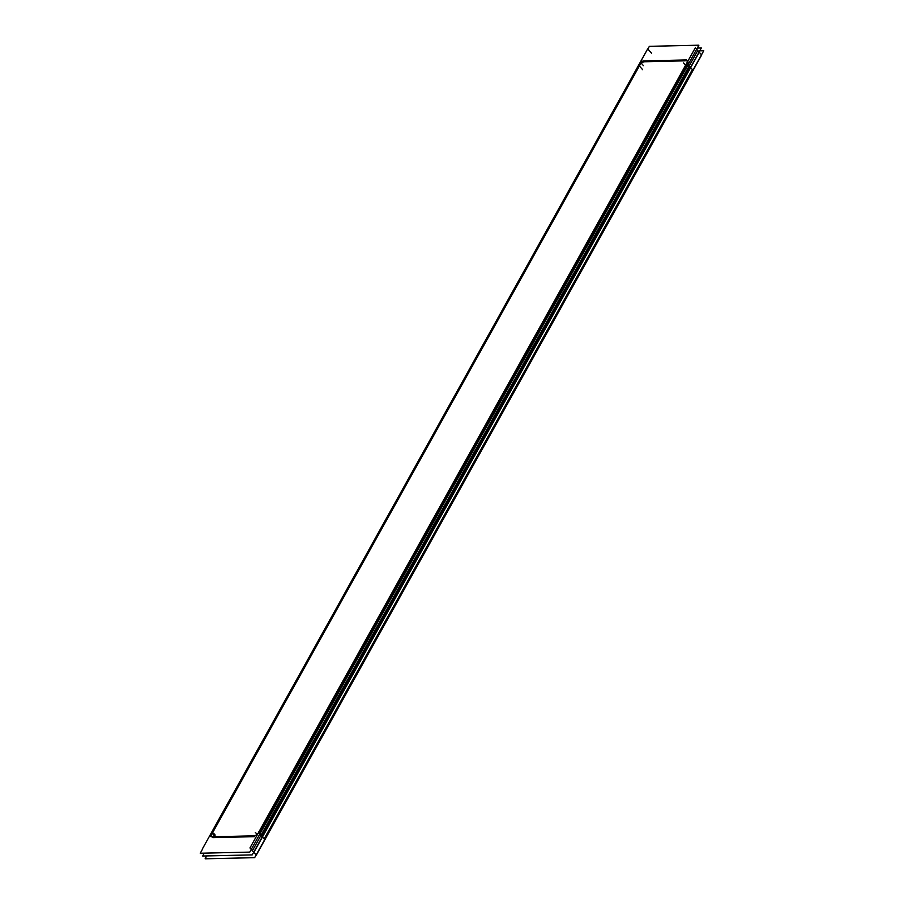 <?xml version="1.0" encoding="UTF-8"?>
<svg xmlns="http://www.w3.org/2000/svg" width="904" height="904" viewBox="0 0 904 904"><rect width="100%" height="100%" fill="white"/><g stroke="black" fill="none" stroke-linecap="round" stroke-linejoin="round"><path stroke-width="1.36" d="M261.685 836.166L689.933 66.76L261.685 836.166L689.933 66.76L688.08 64.625L689.933 66.76L261.685 836.166L259.832 834.03L261.685 836.166M644.654 61.754A4.17 2.283 -41.1 0 0 639.885 65.054A4.17 2.283 -41.1 0 1 644.654 61.754M685.175 60.828L645.366 61.743L685.175 60.828M687.209 60.963A4.17 2.283 -41.1 0 0 686.328 60.805A4.17 2.283 -41.1 0 1 687.503 63.969L259.256 833.375L687.503 63.969M212.813 837.624L254.487 836.675L212.813 837.624M211.265 836.81A4.17 2.283 -41.1 0 1 211.638 834.46A4.17 2.283 -41.1 0 0 211.208 836.629M639.377 65.958L212.259 833.341L639.377 65.958M264.115 838.946L692.362 69.54L264.115 838.946L262.262 836.821L264.115 838.946M252.205 854.89L202.677 856.02L204.281 853.139L202.677 856.02L252.205 854.89L701.323 47.98L697.289 48.07L701.323 47.98L252.205 854.89M644.767 61.065A4.17 2.283 -41.1 0 0 641.298 61.913A4.17 2.283 -41.1 0 0 638.744 65.224L642.631 69.676M686.543 59.946L642.981 60.941M684.577 60.161A4.17 2.283 -41.1 0 1 686.938 60.466A4.17 2.283 -41.1 0 1 686.068 64.15L686.159 64.252M253.854 852.382L249.967 847.929L695.346 47.754L699.233 52.206L253.854 852.382M252.917 835.703A4.17 2.283 -41.1 0 0 256.386 834.855A4.17 2.283 -41.1 0 0 258.94 831.544L259.03 831.646M211.14 836.81L254.702 835.827M213.107 836.607A4.17 2.283 -41.1 0 1 210.745 836.302A4.17 2.283 -41.1 0 1 211.615 832.618L215.208 836.72M651.603 53.279L647.716 48.839L202.338 849.014M647.874 49.008L649.366 46.33L698.894 45.2L249.775 852.11L200.247 853.229L202.496 849.195M699.719 50.861L703.753 50.771L254.634 857.67L205.106 858.8L206.711 855.93M256.284 855.161L252.397 850.72L697.775 50.534L701.662 54.986L256.284 855.161M641.908 63.901L643.433 65.653M639.151 64.218L639.885 65.054M683.582 62.952L685.108 64.704M255.335 832.358L256.86 834.109M258.533 832.55L262.42 836.991M213.66 833.307L215.197 835.059M690.509 67.416L692.362 69.54L690.509 67.416M260.962 835.33L264.849 839.782"/></g></svg>
